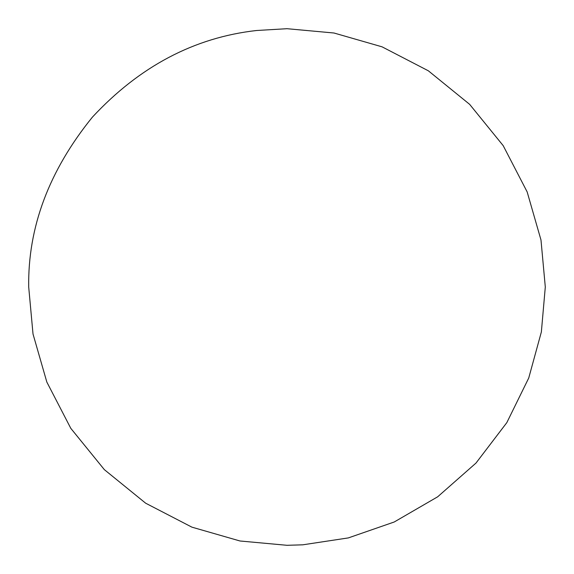 <?xml version="1.0" encoding="UTF-8"?>
<svg xmlns="http://www.w3.org/2000/svg" width="574" height="574" viewBox="0 0 574 574"><rect width="100%" height="100%" fill="white"/><g stroke="black" fill="none" stroke-linecap="round" stroke-linejoin="round"><path stroke-width="0.86" d="M256.513 30.508L287 28.7L334.003 33.012L382.076 46.838L428.348 70.803L469.647 104.353L503.197 145.653L527.162 191.924L540.988 239.997L545.3 287L541.361 331.959L528.74 378.001L506.82 422.636L475.982 463.075L437.675 496.797L394.223 521.996L348.368 537.903L302.771 544.819L287 545.3L239.997 540.988L191.924 527.162L145.653 503.197L104.353 469.647L70.803 428.348L46.838 382.076L33.012 334.003L28.7 287C27.81 227.247 49.048 170.622 92.414 117.125C139.575 66.383 194.27 37.511 256.513 30.508L287 28.7L334.003 33.012L382.076 46.838L428.348 70.803L469.647 104.353L503.197 145.653L527.162 191.924L540.988 239.997L545.3 287L541.361 331.959L528.74 378.001L506.82 422.636L475.982 463.075L437.675 496.797L394.223 521.996L348.368 537.903L302.771 544.819L287 545.3L239.997 540.988L191.924 527.162L145.653 503.197L104.353 469.647L70.803 428.348L46.838 382.076L33.012 334.003L28.7 287C27.81 227.247 49.048 170.622 92.414 117.125C139.575 66.383 194.27 37.511 256.513 30.508"/></g></svg>
